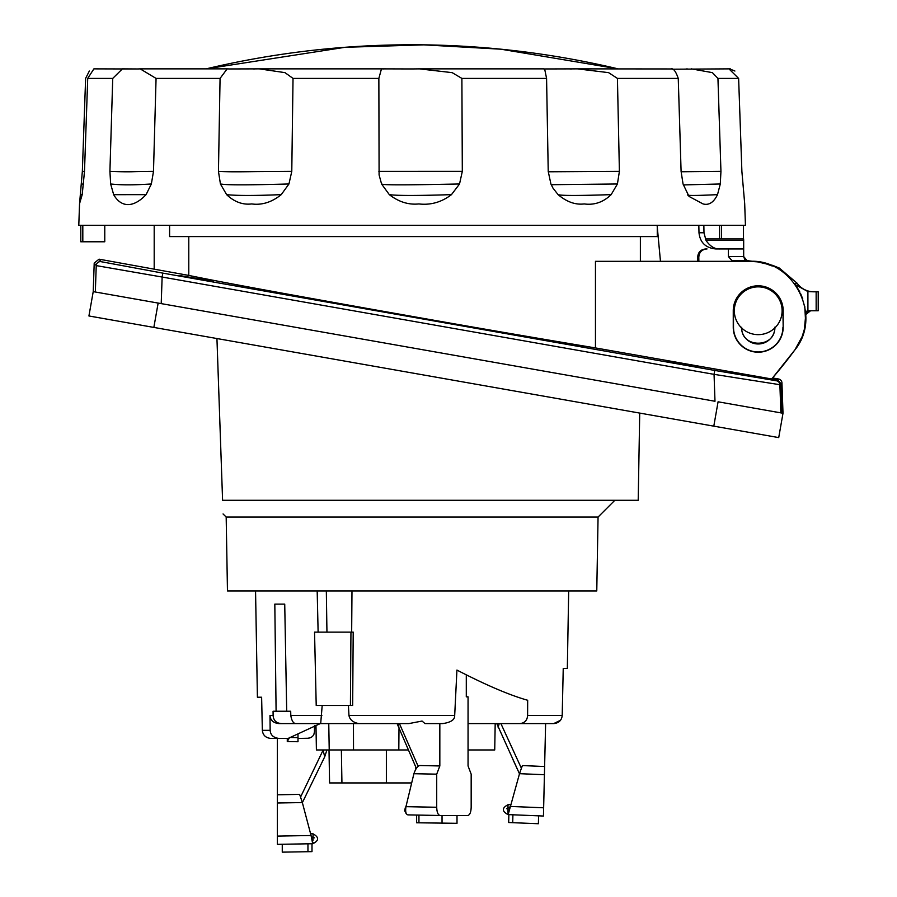 <?xml version="1.0" encoding="UTF-8"?>
<svg xmlns="http://www.w3.org/2000/svg" width="897" height="897" viewBox="0 0 897 897"><rect width="100%" height="100%" fill="white"/><g stroke="black" fill="none" stroke-linecap="round" stroke-linejoin="round"><path stroke-width="1.35" d="M598.064 517.053L596.774 590.932L227.468 590.932L226.179 517.053L598.064 517.053L614.837 500.291M222.591 500.291C223.23 518.544 223.23 518.544 222.591 500.291L637.935 500.291L222.591 500.291L216.939 338.539M713.799 426.153L718.082 401.8L783.003 413.248L778.719 437.601L88.926 315.968L93.221 291.626L88.926 315.968M783.003 413.248L781.949 382.907A4.115 4.115 0 0 0 778.551 378.994L772.564 377.94L794.955 349.796M781.04 383.703L779.885 384.701L714.057 374.352L714.741 370.439L776.488 380.788L777.643 379.79L781.04 383.703L782.072 413.091M777.643 379.79L771.667 378.983A501.232 501.232 0 0 0 794.955 349.808C823.121 315.329 792.903 258.684 749.657 261.319L757.404 261.846L747.123 260.635L743.68 256.564L743.68 248.951M714.741 370.439L162.817 273.125L162.133 277.038L714.057 374.352L714.987 401.262L158.141 303.074L161.213 303.612L162.133 277.038L96.237 265.602L94.207 263.09L93.221 291.626L158.141 303.074L153.847 327.416M94.207 263.09L99.04 259.177L101.069 261.689L162.817 273.125M188.785 236.595L188.785 275.424L99.04 259.177M799.059 343.349L795 349.729L802.243 336.409M804.43 329.087L802.243 336.397L804.43 329.087L805.741 314.567A4.945 4.945 -90 0 1 810.563 310.754L808.388 310.754L810.563 310.754L805.741 314.567M795.415 284.708L807.905 291.57L813.803 291.805A20.609 20.609 -90 0 1 797.018 283.138L779.302 268.046L772.721 265.389L757.404 261.846M749.657 261.319L595.462 261.319L595.462 347.924C501.244 332.249 433.072 320.117 363.532 307.794C297.512 295.954 230.069 283.912 188.785 275.424M657.266 227.019L657.266 236.595L169.6 236.595L169.6 225.293M672.503 69.215L728.947 68.867L738.623 78.409L741.886 171.383L744.689 203.641L745.441 225.293L78.79 225.293L79.553 203.641L82.199 194.649L84.497 171.372L87.715 78.409L93.893 68.867L124.694 68.957M89.33 71.031L85.619 78.409L82.345 171.383L79.553 203.641M670.866 68.957C673.266 67.981 675.733 71.132 678.255 78.409L681.092 171.383L683.054 184.008L689.019 196.432L703.001 203.911C708.854 205.548 713.698 202.453 717.51 194.649L720.291 183.986L720.941 171.372L681.103 171.764M544.591 68.957L577.511 68.867L608.615 72.646L617.428 78.409L619.401 171.372L617.416 183.986L611.149 194.649C603.311 202.206 594.33 205.301 584.205 203.933C575.448 205.009 566.758 201.926 558.136 194.683L552.989 188.123L550.915 184.008L548.224 171.383L546.576 78.409L461.888 78.409L462.314 171.372L459.533 183.986L451.46 194.649C441.537 202.206 430.661 205.301 418.854 203.933C408.606 205.009 398.761 201.926 389.343 194.683L381.584 184.008L379.095 174.926L378.859 78.409L381.472 68.867L413.629 68.957M228.903 68.957L259.289 68.867L284.977 72.635L293.027 78.409L291.783 171.372L288.946 183.986L281.232 194.649C271.791 202.229 261.958 205.323 251.721 203.933C242.728 205.021 234.375 201.937 226.661 194.683L220.438 184.008L218.453 171.383L220.068 78.409L156.067 78.409L140.156 68.867L138.149 68.957M153.488 171.372L138.25 171.585C132.565 171.63 130.177 172.157 109.916 171.383L110.656 184.008L113.672 194.683C121.005 207.476 133.115 208.306 146.076 194.649L151.358 183.986L153.488 171.372L156.067 78.409M109.916 171.383L112.73 78.409L122.407 68.867M124.167 68.957L137.667 68.957M229.632 68.957L227.154 68.867L220.068 78.409M461.888 78.409L452.178 72.646L419.37 68.867L411.532 68.957M544.95 68.957L543.784 68.991M136.793 68.957L122.463 68.867M691.34 68.867L712.386 72.635L717.948 78.409L720.941 171.372M577.511 68.867L671.752 68.957M729.653 68.901L734.912 71.031M544.647 68.957L546.576 78.409M618.123 68.867L500.93 49.2L423.855 44.85L345.11 47.294L206.119 68.867A892.537 892.537 0 0 1 618.123 68.867M80.752 225.293L80.752 241.775L104.77 241.775L104.77 225.293M743.658 238.95L743.456 248.951L715.784 248.951C705.67 247.942 700.075 242.549 698.987 232.76L698.83 225.293M703.853 225.293L703.977 232.76L706.029 240.441C710.2 246.484 714.92 249.321 720.19 248.951M640.38 236.595L640.38 261.319L660.461 261.319L657.266 227.143M660.472 261.319L657.109 225.293M698.797 257.338L697.675 257.338C698.023 252.18 700.77 249.388 705.917 248.951L707.038 248.951C701.891 249.388 699.144 252.18 698.797 257.338L698.864 261.319M697.675 257.338L697.743 261.319M728.386 248.951L728.431 256.609L743.68 256.564L745.564 260.018M736.045 261.319L732.03 260.679L747.123 260.635M732.03 260.679L728.431 256.609M805.528 311.595L807.917 310.766L818.21 310.754L818.21 291.805L813.803 291.805M807.905 291.57L807.917 310.766M772.721 265.389L766.027 263.774L772.721 265.389M797.018 283.138L794.495 283.575M816.147 291.805L816.158 310.754M741.718 327.237C740.709 348.507 775.726 348.507 774.716 327.237M774.941 327.82A16.74 16.74 0 0 1 758.212 343.977A16.74 16.74 0 0 1 741.483 327.82M765.029 263.438L772.306 266.039M785.48 274.112L786.467 274.93M789.315 277.565L791.076 279.382M795.886 285.381L799.81 291.951M800.472 293.308L802.781 298.981M804.766 306.382L805.596 321.518M595.462 347.924L771.667 378.983M683.637 364.294C705.95 368.331 705.95 368.443 683.637 364.608C661.324 360.572 661.324 360.471 683.637 364.294C705.95 368.331 705.95 368.443 683.637 364.608C661.324 360.572 661.324 360.471 683.637 364.294M196.634 278.429C218.946 282.465 218.946 282.566 196.634 278.732C174.321 274.695 174.321 274.594 196.634 278.429C218.946 282.465 218.946 282.566 196.634 278.732C174.321 274.695 174.321 274.594 196.634 278.429M783.182 327.237L783.182 310.754A24.97 24.97 0 0 0 758.212 285.795A24.97 24.97 0 0 0 733.253 310.754L733.253 327.237A24.97 24.97 0 0 0 758.212 352.207A24.97 24.97 0 0 0 783.182 327.237L782.935 310.754A24.724 24.724 0 0 0 758.212 286.031A24.724 24.724 0 0 0 733.499 310.754L733.499 327.237A24.724 24.724 0 0 0 758.212 351.96A24.724 24.724 0 0 0 782.935 327.237M734.318 310.754A23.894 23.894 0 0 1 758.212 286.861A23.894 23.894 0 0 1 782.117 310.754A23.894 23.894 0 0 1 758.212 334.648A23.894 23.894 0 0 1 734.318 310.754M261.621 697.227L262.35 730.337L270.154 730.337C270.524 735.092 273.495 737.794 279.09 738.433L270.883 738.433C265.725 737.906 262.877 735.204 262.35 730.337L261.621 697.227L257.405 697.227L255.555 590.932M279.09 738.433L288.105 738.433L320.24 723.599L278.922 723.599C273.327 722.96 270.345 720.257 269.986 715.503L270.154 730.337M296.447 723.599L281.725 723.599C276.399 723.296 273.529 720.605 273.114 715.503L273.069 711.243L276.097 711.243L274.818 604.118L284.73 604.118L286.704 711.243L290.695 711.243L290.796 715.503C291.671 720.605 293.274 723.296 295.618 723.599L366.705 723.599M320.756 722.769L322.191 705.468M317.179 590.932L318.121 632.127M351.669 632.127L351.983 590.932M353.205 632.127L352.656 705.468L316.215 705.468L314.544 632.127L353.205 632.127M348.967 715.503C349.785 719.73 353.037 722.421 358.733 723.599L408.83 723.599L422.05 721.053L424.999 723.599L442.625 723.599C450.855 722.444 454.88 719.742 454.689 715.503L348.967 715.503L348.417 705.468M454.689 715.503L456.932 670.07C486.096 685.129 509.687 695.197 527.671 700.265L527.604 715.503L562.206 715.503C561.679 720.369 558.831 723.072 553.673 723.599L545.623 723.599L544.614 766.52L522.379 765.567L522.155 766.184M568.687 590.932L567.33 668.388L563.238 668.388L562.206 715.503M352.689 702.149L353.104 645.526M297.995 738.433L307.996 738.253L297.995 738.433L297.995 741.729L287.275 741.539L287.275 738.433L287.275 741.539L289.574 737.457M311.999 851.634L311.999 843.741L311.999 851.634L282.263 852.15L282.263 844.256L277.386 844.346L277.386 738.433L270.883 738.433M397.517 723.599L399.03 723.599M278.922 723.599L281.725 723.599M398.986 728.723L398.806 749.97L329.221 749.97L328.762 723.599L320.24 723.599M416.365 768.359L397.091 723.599L353.452 723.599L353.519 749.97M468.055 723.599L553.673 723.599L560.479 720.313M521.527 767.899L521.897 766.89M544.614 766.52L543.447 816.035L508.173 814.599L519.688 773.091M519.711 773.012L521 769.357M512.77 759.176L519.453 773.752L519.733 772.956L519.453 773.752L519.733 772.956L519.453 773.752L496.792 723.599L519.453 773.752L519.98 772.239M498.16 727.355L499.192 723.599M519.901 723.599C524.667 723.038 527.234 720.347 527.604 715.503M439.833 723.599L439.833 765.96L436.716 774.156L436.716 807.255C436.884 812.334 438.05 815.081 440.192 815.496L467.685 815.496C469.837 815.081 470.992 812.334 471.172 807.255L471.172 774.156L468.055 765.96L468.055 696.834L466.294 696.834L466.294 674.869M466.294 696.801L468.055 696.834M398.974 727.904L398.302 723.599M439.833 765.96L419.83 765.533C417.621 765.96 415.647 768.684 413.909 773.719L405.949 806.672L436.716 807.255M350.951 632.127L350.413 705.468M289.641 711.243L290.695 711.243M276.097 711.243L286.704 711.243M440.169 815.496L407.911 814.88L440.192 815.496M407.944 814.88C405.893 814.431 405.231 811.684 405.949 806.672M417.015 822.784L457.01 823.311L457.01 815.496L467.685 815.496M442.042 823.311L442.042 815.496M509.619 808.029L509.283 809.52L509.619 808.029M508.453 813.254L508.7 812.11M508.577 812.716L508.397 813.523M544.423 774.705L519.475 773.685L522.379 765.567M520.069 771.981L520.462 770.871M520.708 770.175L521.269 768.594M508.173 814.599L507.949 811.292L508.879 811.325M510.427 804.631L508.016 804.71L510.427 804.631M506.648 808.679L507.937 807.995L508.016 804.71C501.804 807.995 501.815 811.292 508.038 814.588C501.815 811.292 501.804 807.995 508.016 804.71M508.868 814.622L508.677 822.515L508.868 814.622M508.677 822.515L538.391 823.738L538.581 815.844M471.172 774.156L471.172 807.255M329.221 749.97L316.406 749.97L315.979 725.572M314.466 725.707L316.036 728.936M277.386 794.809L299.632 794.372L299.845 795M300.091 795.706L300.439 796.727M310.665 737.648L307.996 738.253C311.932 737.816 314.096 735.618 314.466 731.672L313.905 734.34M398.806 749.97L408.303 749.97M324.736 756.743L326.912 749.97L324.736 756.743L302.367 802.624L302.11 801.817L302.367 802.624L302.11 801.817L302.367 802.624L324.736 756.743L323.189 750.666L324.019 749.97M299.632 794.372L302.323 802.49M302.132 801.896L301.874 801.099M277.386 836.094L311.057 835.511L302.345 802.568L277.386 802.994M311.057 835.511L312.694 843.729L312.066 840.444L312.986 840.422L313.075 837.136L311.371 837.047M311.394 837.125L311.696 838.628L311.394 837.125M309.398 788.205L302.367 802.624L300.932 798.195M277.386 844.346L311.999 843.741M313.098 836.834L313.075 833.84L310.665 833.717L313.075 833.84C319.209 837.282 319.119 840.579 312.818 843.718L312.963 842.249M312.907 843.214L312.818 843.718C319.119 840.579 319.209 837.282 313.075 833.84L313.075 837.136L314.354 837.843M341.365 749.97L341.936 782.935L411.364 782.935M495.189 723.599L494.729 749.97L468.055 749.97M329.58 782.935L329.008 749.97L329.58 782.935L341.936 782.935M314.466 731.672L314.466 726.267M297.995 741.729L297.995 733.869M776.488 380.788A4.115 4.115 -131 0 1 779.885 384.701L780.861 412.878M95.329 291.996L96.237 265.602A4.115 4.115 141 0 1 101.069 261.689M678.255 78.409L617.428 78.409M378.859 78.409L293.027 78.409M112.73 78.409L87.715 78.409M84.497 171.45L82.345 171.383M83.623 184.188L81.649 184.008M82.154 194.896L80.64 194.683M738.623 78.409L717.948 78.409M720.291 183.986L683.323 184.917M717.51 194.649L717.252 194.649C696.195 195.669 686.351 195.714 687.73 194.806M619.401 171.372L548.235 171.787M617.416 183.986L551.207 184.704M611.149 194.649L610.734 194.649C580.224 195.669 562.946 195.714 558.876 194.806L558.136 194.683M462.314 171.372L378.882 171.383M459.533 183.986L459.275 183.986C409.054 185.051 383.389 185.118 382.268 184.177L381.584 184.008M451.46 194.649L451 194.649C419.213 195.669 399.12 195.714 390.7 194.806L389.343 194.683M291.783 171.372L260.343 171.585C249.444 171.63 231.045 172.157 218.453 171.383M288.946 183.986L288.722 183.986C250.341 185.051 228.085 185.118 221.951 184.177L220.438 184.008M281.232 194.649L280.839 194.649C256.295 195.669 238.77 195.714 228.253 194.806L226.661 194.683M151.358 183.986L151.234 183.986C134.976 185.051 122.104 185.118 112.596 184.177L110.656 184.008M146.076 194.649L113.672 194.683M721.502 238.95L721.502 225.293M719.562 225.293L719.562 238.95M80.808 225.293L80.808 241.775M82.816 241.775L82.816 225.293M703.977 232.76L698.987 232.76M706.029 240.441L743.68 240.441M775.322 267.463L778.159 267.508M269.986 715.503L273.114 715.503M321.866 715.503L290.796 715.503M326.329 590.932L326.945 632.127M521.392 768.247L500.907 723.599M418.148 766.307L399.434 723.599M413.909 773.719L436.716 774.156M418.944 822.863L418.944 815.093M510.001 806.425L543.638 807.793M509.642 807.95L507.937 807.995L507.949 811.292M512.725 822.684L512.905 814.79M323.189 749.97L300.551 797.085M307.951 851.702L307.951 843.808M386.372 749.97L386.372 782.935M290.18 737.469L297.995 737.614M226.179 517.053L223.061 513.947M154.194 225.293L154.194 268.909M253.302 68.957L254.905 68.957M382.828 68.957L383.445 68.957M569.909 68.957L571.95 68.957M686.014 68.957L687.438 68.957M124.728 68.957L137.589 68.957M730.349 68.867L729.003 68.867M419.37 68.867L543.986 68.867M259.289 68.867L381.472 68.867M140.156 68.867L227.154 68.867M743.49 225.293L743.49 238.95M719.461 225.293L719.461 238.95M705.3 238.95L743.624 238.95M743.68 239.959L743.68 256.609M743.68 256.564L744.633 259.199M779.302 268.046L778.136 267.497M639.718 413.091L638.204 500.291M406.005 806.414L404.637 810.641L406.419 813.837M416.634 815.048L416.634 822.796M405.478 807.053L404.637 810.641L406.117 813.568M415.434 769.906L415.502 766.386"/></g></svg>
